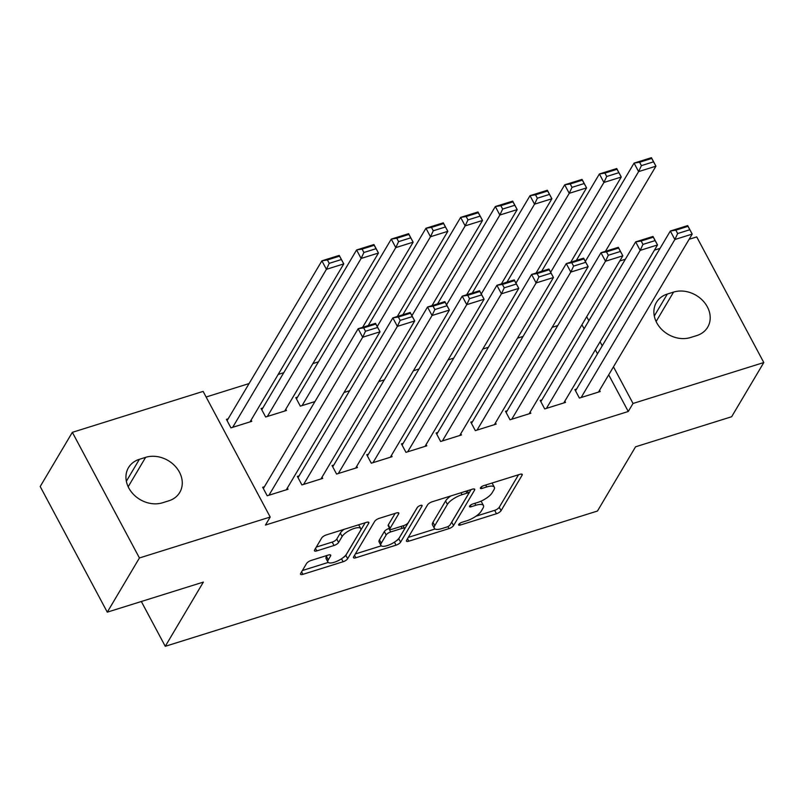 <?xml version="1.0" encoding="UTF-8"?>
<svg xmlns="http://www.w3.org/2000/svg" width="804" height="804" viewBox="0 0 804 804"><rect width="100%" height="100%" fill="white"/><g stroke="black" fill="none" stroke-linecap="round" stroke-linejoin="round"><path stroke-width="1.21" d="M458.732 524.429A2.814 0.955 151.9 0 0 458.632 525.012A2.814 0.955 151.9 0 0 460.3 525.062L496.47 513.736A4.02 1.357 151.9 0 0 501.043 510.701L522.087 475.244A4.02 1.357 151.9 0 0 522.228 474.41A4.02 1.357 151.9 0 0 519.856 474.34L483.676 485.656A2.814 0.955 151.9 0 0 480.47 487.787A2.814 0.955 151.9 0 0 480.38 488.36A2.814 0.955 151.9 0 0 482.038 488.42L486.721 486.953A12.854 4.352 151.9 0 1 494.319 487.204A12.854 4.352 151.9 0 1 493.877 489.847L492.118 492.802A12.854 4.352 151.9 0 1 477.486 502.52L472.802 503.977A2.814 0.955 151.9 0 0 469.606 506.108A2.814 0.955 151.9 0 0 469.506 506.681A2.814 0.955 151.9 0 0 471.164 506.741L475.847 505.274A12.854 4.352 151.9 0 1 483.445 505.525A12.854 4.352 151.9 0 1 483.003 508.168L481.254 511.123A12.854 4.352 151.9 0 1 466.611 520.841L461.938 522.309A2.814 0.955 151.9 0 0 458.732 524.429M311.158 560.438A4.02 1.357 151.9 0 0 306.575 563.473L300.676 573.423A4.02 1.357 151.9 0 0 300.535 574.247A4.02 1.357 151.9 0 0 302.917 574.327L343.087 561.745A4.02 1.357 151.9 0 0 347.66 558.71L368.704 523.253A4.02 1.357 151.9 0 0 368.845 522.419A4.02 1.357 151.9 0 0 366.463 522.349L326.293 534.921A4.02 1.357 151.9 0 0 321.721 537.956L314.585 549.976A4.02 1.357 151.9 0 0 314.454 550.8A4.02 1.357 151.9 0 0 316.826 550.881L334.022 545.494A4.02 1.357 151.9 0 0 338.595 542.459L342.122 536.499A10.743 3.638 151.9 0 1 351.961 529.273A10.743 3.638 151.9 0 1 360.715 528.59A10.743 3.638 151.9 0 1 360.343 530.801L346.494 554.147A10.743 3.638 151.9 0 1 336.655 561.383A10.743 3.638 151.9 0 1 327.911 562.056A10.743 3.638 151.9 0 1 328.273 559.845L330.585 555.956A4.02 1.357 151.9 0 0 330.725 555.132A4.02 1.357 151.9 0 0 328.344 555.051L311.158 560.438M270.204 517.032L139.434 557.966L72.35 432.331L203.121 391.397L270.204 517.032L265.441 525.062L628.266 411.497L633.029 403.467L613.462 366.825M689.139 239.28L696.716 236.909L763.8 362.534L731.65 416.733L635.562 446.803L597.462 511.032L165.262 646.315L203.362 582.086L107.284 612.156L139.434 557.966M763.8 362.534L633.029 403.467M406.563 540.278A4.02 1.357 151.9 0 0 406.432 541.102A4.02 1.357 151.9 0 0 408.804 541.182L448.974 528.61A4.02 1.357 151.9 0 0 453.546 525.575L474.591 490.108A4.02 1.357 151.9 0 0 474.732 489.284A4.02 1.357 151.9 0 0 472.35 489.204L432.18 501.776A4.02 1.357 151.9 0 0 427.607 504.811L406.563 540.278M396.03 545.172L355.86 557.755A4.02 1.357 151.9 0 1 353.489 557.674A4.02 1.357 151.9 0 1 353.619 556.85L374.664 521.384A4.02 1.357 151.9 0 1 379.237 518.349L396.432 512.962A4.02 1.357 151.9 0 1 398.804 513.042A4.02 1.357 151.9 0 1 398.663 513.867L390.131 528.258A4.02 1.357 151.9 0 0 389.99 529.082A4.02 1.357 151.9 0 0 392.372 529.163L403.769 525.585A4.02 1.357 151.9 0 0 408.352 522.55L417.236 507.575A2.814 0.955 151.9 0 1 419.809 505.686A2.814 0.955 151.9 0 1 422.09 505.505A2.814 0.955 151.9 0 1 421.999 506.088L400.603 542.137A4.02 1.357 151.9 0 1 396.03 545.172L394.422 542.167M141.333 601.503L165.262 646.315M299.098 475.888L297.369 476.43L301.902 484.923L322.716 478.4L322.042 477.154M262.838 407.98L261.109 408.522L265.642 417.005L286.455 410.492L285.782 409.236M368.473 454.17L366.745 454.712L371.277 463.204L392.081 456.692L391.417 455.436M349.629 390.724L344.042 392.473M437.848 432.462L436.11 433.004L440.642 441.486L461.456 434.974L460.792 433.728M419.005 369.006L413.407 370.755M507.223 410.743L505.485 411.286L510.017 419.778L530.831 413.266L530.168 412.01M488.38 347.288L482.782 349.047M576.599 389.035L574.86 389.578L579.393 398.06L600.206 391.548L599.543 390.292M557.755 325.58L552.157 327.328M628.266 411.497L608.698 374.855M597.483 353.83L595.322 349.79M584.096 328.776L581.945 324.736M318.464 361.84L312.867 363.589M283.772 372.694L278.184 374.443M249.089 383.548L206.115 397.005M523.062 336.434L517.474 338.182M541.906 399.889L540.177 400.432L544.71 408.924L565.524 402.402L564.85 401.156M453.687 358.152L448.099 359.901M472.531 421.597L470.802 422.14L475.335 430.632L496.148 424.12L495.475 422.864M384.312 379.86L378.724 381.609M403.166 443.316L401.427 443.858L405.96 452.35L426.773 445.838L426.1 444.582M297.53 397.116L295.792 397.658L300.324 406.151L314.947 401.578M333.791 465.034L332.052 465.576L336.585 474.058L357.398 467.546L356.725 466.29M228.155 418.834L226.416 419.376L230.949 427.869L251.763 421.346L251.099 420.1M264.416 486.742L262.677 487.284L267.209 495.777L288.023 489.264L287.36 488.008M162.589 502.761A26.18 21.507 -149.3 0 1 133.524 494.42A26.18 21.507 -149.3 0 1 128.469 467.677A26.18 21.507 -149.3 0 1 139.383 459.305L145.624 457.345A26.18 21.507 -149.3 0 1 174.689 465.687A26.18 21.507 -149.3 0 1 179.744 492.44A26.18 21.507 -149.3 0 1 168.83 500.812L162.589 502.761M107.284 612.156L40.2 486.52L72.35 432.331M619.763 260.988L625.351 259.24M654.446 250.134L660.044 248.386M673.561 292.103A26.18 21.507 -149.3 0 1 702.626 300.445A26.18 21.507 -149.3 0 1 707.681 327.198A26.18 21.507 -149.3 0 1 696.766 335.569L690.525 337.519A26.18 21.507 -149.3 0 1 661.461 329.178A26.18 21.507 -149.3 0 1 656.406 302.435A26.18 21.507 -149.3 0 1 667.32 294.063L673.561 292.103L656.114 321.52M602.236 345.81L600.085 341.77M588.86 320.746L586.709 316.706M483.445 505.525L481.636 502.128A12.854 4.352 151.9 0 0 480.661 501.324M494.319 487.204L492.5 483.807A12.854 4.352 151.9 0 0 491.787 483.124M475.998 516.188L494.661 510.349A4.02 1.357 151.9 0 0 499.234 507.304L518.56 474.742M451.446 522.58A4.02 1.357 151.9 0 0 451.737 522.178L471.064 489.606M408.281 537.384L435.054 529.002M446.873 527.022A2.814 0.955 151.9 0 0 450.069 524.891L468.541 493.767A2.814 0.955 151.9 0 0 468.631 493.184A2.814 0.955 151.9 0 0 466.973 493.133L462.039 494.681A12.854 4.352 151.9 0 0 447.396 504.389L434.773 525.675A12.854 4.352 151.9 0 0 434.341 528.308A12.854 4.352 151.9 0 0 441.929 528.57L446.873 527.022M450.843 495.937A12.854 4.352 151.9 0 0 445.587 500.992L447.396 504.389M434.341 528.308L432.522 524.922A12.854 4.352 151.9 0 1 432.964 522.278L445.587 500.992M381.297 545.826L355.338 553.956M395.136 513.374L388.322 524.861A4.02 1.357 151.9 0 0 388.181 525.685L389.99 529.082M417.487 507.234L398.794 538.75L400.603 542.137M381.277 543.182A10.743 3.638 151.9 0 0 380.905 545.383A10.743 3.638 151.9 0 0 389.659 544.71A10.743 3.638 151.9 0 0 399.498 537.474L404.372 529.253A4.02 1.357 151.9 0 0 404.512 528.429A4.02 1.357 151.9 0 0 402.141 528.349L390.734 531.916A4.02 1.357 151.9 0 0 386.161 534.951L381.277 543.182L379.468 539.785A10.743 3.638 151.9 0 0 379.096 541.986L380.905 545.383M379.468 539.785L384.342 531.555A4.02 1.357 151.9 0 1 388.915 528.519L389.588 528.308M396.121 540.961A4.02 1.357 151.9 0 0 398.794 538.75M327.911 562.056L326.092 558.659A10.743 3.638 151.9 0 1 326.464 556.448L327.057 555.453M360.715 528.59L358.896 525.193A10.743 3.638 151.9 0 0 358.584 524.811M344.011 529.374A10.743 3.638 151.9 0 0 340.313 533.102L342.122 536.499M316.304 547.082L332.203 542.097A4.02 1.357 151.9 0 0 336.775 539.062L340.313 533.102M343.419 557.403A4.02 1.357 151.9 0 0 345.851 555.313L365.167 522.751M302.394 570.518L328.223 562.438M585.342 261.39L638.607 171.604L634.075 163.112L651.421 157.684L655.953 166.177L605.422 251.34M576.327 260.446L634.075 163.112L639.592 162.237L641.401 165.634L653.541 161.835L651.732 158.438L639.592 162.237M653.541 161.835L655.953 166.177L638.607 171.604L641.401 165.634M651.732 158.438L651.421 157.684M581.131 397.518L674.868 239.512L670.335 231.029L575.533 390.824M675.852 230.145L670.335 231.029L687.681 225.592L692.214 234.085L674.868 239.512L677.661 233.542L689.802 229.743L687.993 226.346L675.852 230.145L677.661 233.542M598.477 392.091L692.214 234.085L689.802 229.743M687.681 225.592L687.993 226.346M550.66 272.244L603.925 182.458L599.392 173.976L616.738 168.538L621.271 177.031L570.739 262.204M541.645 271.31L599.392 173.976L604.899 173.091L606.718 176.488L618.859 172.689L617.04 169.292L604.899 173.091M618.859 172.689L621.271 177.031L603.925 182.458L606.718 176.488M617.04 169.292L616.738 168.538M515.967 283.108L569.232 193.322L564.699 184.83L582.046 179.403L586.578 187.885L536.057 273.058M506.962 282.164L564.699 184.83L570.217 183.955L572.026 187.352L584.166 183.543L582.357 180.156L570.217 183.955M584.166 183.543L586.578 187.885L569.232 193.322L572.026 187.352M582.357 180.156L582.046 179.403M546.439 408.382L640.185 250.376L635.652 241.883L540.841 401.688M641.16 241.009L635.652 241.883L652.999 236.456L657.531 244.939L640.185 250.376L642.979 244.396L655.119 240.597L653.3 237.2L641.16 241.009L642.979 244.396M563.785 402.945L657.531 244.939L655.119 240.597M652.999 236.456L653.3 237.2M511.756 419.236L605.502 261.23L600.97 252.737L506.158 412.542M606.477 251.863L600.97 252.737L618.306 247.31L622.839 255.803L605.502 261.23L608.286 255.26L620.427 251.461L618.618 248.064L606.477 251.863L608.286 255.26M529.102 413.809L622.839 255.803L620.427 251.461M618.306 247.31L618.618 248.064M481.284 293.962L534.549 204.176L530.017 195.684L547.363 190.257L551.896 198.749L501.364 283.912M472.27 293.018L530.017 195.684L535.524 194.809L537.343 198.206L549.484 194.407L547.665 191.01L535.524 194.809M549.484 194.407L551.896 198.749L534.549 204.176L537.343 198.206M547.665 191.01L547.363 190.257M446.592 304.816L499.867 215.03L495.334 206.538L512.671 201.111L517.203 209.603L466.682 294.767M437.587 303.872L495.334 206.538L500.842 205.663L502.651 209.06L514.791 205.261L512.982 201.864L500.842 205.663M514.791 205.261L517.203 209.603L499.867 215.03L502.651 209.06M512.982 201.864L512.671 201.111M477.063 430.09L570.81 272.084L566.277 263.591L471.466 423.396M571.785 262.717L566.277 263.591L583.624 258.164L588.156 266.657L570.81 272.084L573.604 266.114L585.744 262.315L583.925 258.918L571.785 262.717L573.604 266.114M494.41 424.663L588.156 266.657L585.744 262.315M583.624 258.164L583.925 258.918M442.381 440.944L536.127 282.938L531.595 274.455L436.783 434.25M537.102 273.571L531.595 274.455L548.931 269.028L553.464 277.511L536.127 282.938L538.911 276.968L551.052 273.169L549.243 269.772L537.102 273.571L538.911 276.968M459.727 435.517L553.464 277.511L551.052 273.169M548.931 269.028L549.243 269.772M411.909 315.671L465.174 225.884L460.642 217.402L477.988 211.975L482.521 220.457L431.989 305.631M402.894 314.736L460.642 217.402L466.149 216.527L467.968 219.914L480.109 216.115L478.29 212.718L466.149 216.527M480.109 216.115L482.521 220.457L465.174 225.884L467.968 219.914M478.29 212.718L477.988 211.975M407.698 451.808L501.435 293.802L496.902 285.309L402.1 445.114M502.41 284.435L496.902 285.309L514.248 279.882L518.781 288.375L501.435 293.802L504.229 287.832L516.369 284.033L514.55 280.636L502.41 284.435L504.229 287.832M425.035 446.381L518.781 288.375L516.369 284.033M514.248 279.882L514.55 280.636M377.217 326.535L430.492 236.748L425.959 228.256L443.295 222.829L447.828 231.321L397.307 316.485M368.212 325.59L425.959 228.256L431.467 227.381L433.276 230.778L445.416 226.979L443.607 223.582L431.467 227.381M445.416 226.979L447.828 231.321L430.492 236.748L433.276 230.778M443.607 223.582L443.295 222.829M373.006 462.662L466.752 304.656L462.22 296.163L367.408 455.968M467.727 295.289L462.22 296.163L479.556 290.736L484.088 299.229L466.752 304.656L469.536 298.686L481.676 294.887L479.867 291.49L467.727 295.289L469.536 298.686M390.352 457.235L484.088 299.229L481.676 294.887M479.556 290.736L479.867 291.49M302.063 405.608L395.799 247.602L391.267 239.11L408.613 233.683L413.145 242.175L362.614 327.339M296.465 398.915L391.267 239.11L396.774 238.235L398.593 241.632L410.733 237.833L408.914 234.436L396.774 238.235M410.733 237.833L413.145 242.175L395.799 247.602L398.593 241.632M408.914 234.436L408.613 233.683M338.323 473.516L432.06 315.51L427.527 307.027L332.725 466.822M433.044 306.143L427.527 307.027L444.873 301.59L449.406 310.083L432.06 315.51L434.853 309.54L446.994 305.741L445.185 302.344L433.044 306.143L434.853 309.54M355.659 468.089L449.406 310.083L446.994 305.741M444.873 301.59L445.185 302.344M267.37 416.462L361.117 258.456L356.584 249.974L373.93 244.547L378.463 253.029L284.716 411.035M261.772 409.769L356.584 249.974L362.091 249.089L363.9 252.486L376.041 248.687L374.232 245.29L362.091 249.089M376.041 248.687L378.463 253.029L361.117 258.456L363.9 252.486M374.232 245.29L373.93 244.547M303.631 484.38L397.377 326.374L392.844 317.881L298.033 477.687M398.352 317.007L392.844 317.881L410.191 312.454L414.723 320.937L397.377 326.374L400.161 320.394L412.301 316.595L410.492 313.208L398.352 317.007L400.161 320.394M320.977 478.943L414.723 320.937L412.301 316.595M410.191 312.454L410.492 313.208M232.688 427.326L326.424 269.32L321.891 260.828L339.238 255.401L343.77 263.883L250.034 421.889M227.09 420.633L321.891 260.828L327.409 259.953L329.218 263.35L341.358 259.541L339.549 256.154L327.409 259.953M341.358 259.541L343.77 263.883L326.424 269.32L329.218 263.35M339.549 256.154L339.238 255.401M268.948 495.234L362.684 337.228L358.152 328.736L263.35 488.541M363.669 327.861L358.152 328.736L375.498 323.308L380.031 331.801L362.684 337.228L365.478 331.258L377.619 327.459L375.81 324.062L363.669 327.861L365.478 331.258M286.294 489.807L380.031 331.801L377.619 327.459M375.498 323.308L375.81 324.062M459.516 523.595L460.3 525.062M481.254 486.953L482.038 488.42M470.39 505.274L471.164 506.741M474.822 503.354L475.847 505.274M485.696 485.023L486.721 486.953M521.464 474.069L522.087 475.244M499.234 507.304L501.043 510.701M494.661 510.349L496.47 513.736M473.968 488.932L474.591 490.108M451.737 522.178L453.546 525.575M447.908 526.6L448.974 528.61M407.487 538.72L408.804 541.182M465.948 491.204L466.973 493.133M461.014 492.751L462.039 494.681M432.964 522.278L434.773 525.675M354.544 555.293L355.86 557.755M398.04 512.701L398.663 513.867M388.322 524.861L390.131 528.258M421.557 505.264L421.999 506.088M401.106 526.419L402.141 528.349M388.915 528.519L390.734 531.916M384.342 531.555L386.161 534.951M329.962 554.79L330.585 555.956M326.464 556.448L328.273 559.845M336.775 539.062L338.595 542.459M332.203 542.097L334.022 545.494M315.51 548.418L316.826 550.881M368.081 522.077L368.704 523.253M345.851 555.313L347.66 558.71M341.499 558.78L343.087 561.745M301.601 571.865L302.917 574.327M667.32 294.063L654.285 316.022M139.383 459.305L126.349 481.264M145.624 457.345L128.178 486.762M467.345 490.772L468.631 493.184M403.106 525.796L404.512 528.429"/></g></svg>
